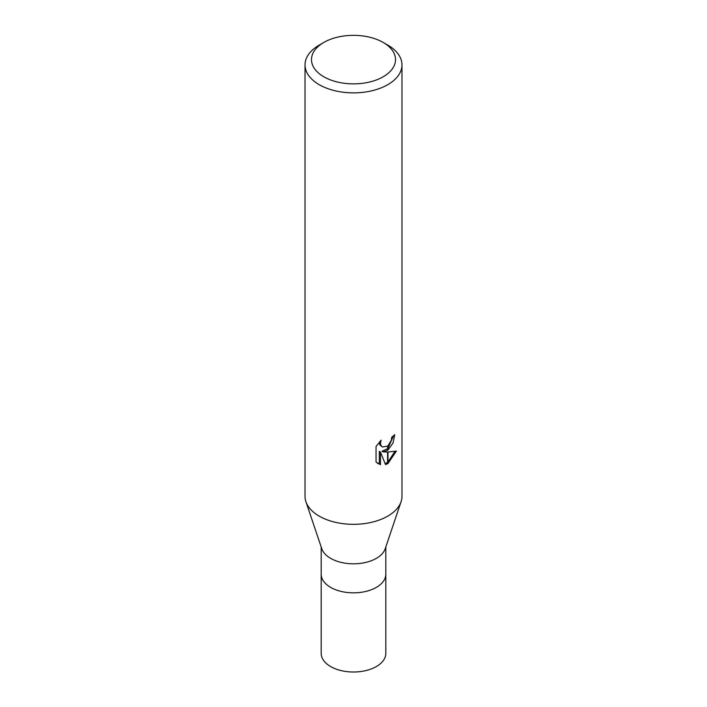 <?xml version="1.0" encoding="UTF-8"?>
<svg xmlns="http://www.w3.org/2000/svg" width="707" height="707" viewBox="0 0 707 707"><rect width="100%" height="100%" fill="white"/><g stroke="black" fill="none" stroke-linecap="round" stroke-linejoin="round"><path stroke-width="1.06" d="M401.028 501.846L385.227 548.72A32.319 18.656 180 0 1 376.354 558.353A32.319 18.656 180 0 1 344.053 563.002A32.319 18.656 180 0 1 321.773 548.72L305.972 501.846M376.354 587.376A32.319 18.656 180 0 0 385.819 574.181A32.319 18.656 180 0 1 376.354 587.376A32.319 18.656 180 0 1 341.136 591.423A32.319 18.656 180 0 1 321.181 574.181L321.181 546.953M383.212 76.763A42.013 24.259 180 0 1 323.788 76.763A42.013 24.259 180 0 1 323.788 42.455L323.788 42.455A42.013 24.259 180 0 1 383.212 42.455A42.013 24.259 180 0 1 383.212 76.763M319.219 45.098L323.788 42.455L319.219 45.098A48.483 27.988 180 0 0 305.017 64.885A48.483 27.988 180 0 0 334.95 90.743A48.483 27.988 180 0 0 387.781 84.672A48.483 27.988 180 0 0 401.983 64.885A48.483 27.988 180 0 0 387.781 45.098L383.212 42.455M401.983 64.885L401.983 496.341A48.483 27.988 180 0 1 387.781 516.128A48.483 27.988 180 0 1 334.95 522.199A48.483 27.988 180 0 1 305.017 496.341L305.017 64.885M383.132 451.906L387.577 452.029L387.577 463.73L385.501 464.579L380.472 452.038L380.472 464.693L376.044 462.095L376.044 446.479L381.144 440.169L380.454 443.262L380.949 445.49L382.337 446.974L387.577 446.126L387.577 450.297L383.132 451.906L381.983 451.243L387.577 448.733M387.577 446.126A7.742 4.472 120 0 0 387.975 445.799L391.28 440.364L391.793 437.129A48.483 27.988 0 0 0 394.745 434.672L393.012 443.033L387.975 450.014A12.744 7.362 -60 0 1 387.577 450.297M387.975 463.509L387.975 452.029L396.415 451.057L387.975 463.509A17.542 10.128 -60 0 1 387.577 463.73M387.975 448.362L393.481 435.786M387.975 450.014L387.975 445.799M382.337 446.974L379.792 444.818L379.314 442.087M377.565 463.385L379.305 464.022L379.305 451.366L380.472 452.038M385.138 463.659L387.577 462.378M387.975 462.095L394.895 451.411M379.305 464.022L380.472 464.693M401.081 501.687A48.474 27.988 180 0 1 387.781 516.128M385.819 574.314L385.819 653.348A32.319 18.656 180 0 1 376.354 666.542A32.319 18.656 180 0 1 341.127 670.589A32.319 18.656 180 0 1 321.181 653.348L321.181 574.314M385.819 574.181L385.819 546.953"/></g></svg>
